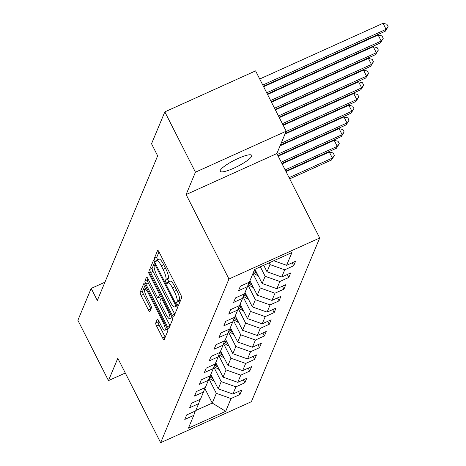 <?xml version="1.0" encoding="UTF-8"?>
<svg xmlns="http://www.w3.org/2000/svg" width="466" height="466" viewBox="0 0 466 466"><rect width="100%" height="100%" fill="white"/><g stroke="black" fill="none" stroke-linecap="round" stroke-linejoin="round"><path stroke-width="0.7" d="M177.325 304.525A1.893 0.419 -114.3 0 0 178.321 305.737A1.893 0.419 -114.3 0 0 178.379 305.667L181.641 297.838A2.709 0.594 -114.3 0 0 180.75 294.739L159.122 252.106A2.709 0.594 -114.3 0 0 157.7 250.376A2.709 0.594 -114.3 0 0 157.613 250.475L154.351 258.298A1.893 0.419 -114.3 0 0 154.974 260.477A1.893 0.419 -114.3 0 0 155.97 261.688A1.893 0.419 -114.3 0 0 156.034 261.618L156.454 260.605A8.668 1.905 -114.3 0 1 156.727 260.284A8.668 1.905 -114.3 0 1 161.283 265.824L163.083 269.377A8.668 1.905 -114.3 0 1 165.948 279.315L165.523 280.328A1.893 0.419 -114.3 0 0 166.146 282.501A1.893 0.419 -114.3 0 0 167.143 283.712A1.893 0.419 -114.3 0 0 167.207 283.643L167.626 282.629A8.668 1.905 -114.3 0 1 167.906 282.309A8.668 1.905 -114.3 0 1 172.455 287.848L174.255 291.401A8.668 1.905 -114.3 0 1 177.121 301.339L176.696 302.352A1.893 0.419 -114.3 0 0 177.325 304.525M159.011 251.896L156.803 257.191A1.893 0.419 -114.3 0 0 157.426 259.364A1.893 0.419 -114.3 0 0 157.694 259.847M156.727 260.284L159.186 259.178A8.668 1.905 -114.3 0 1 163.735 264.717L165.535 268.27A8.668 1.905 -114.3 0 1 168.401 278.202L167.976 279.216A1.893 0.419 -114.3 0 0 168.605 281.388A1.893 0.419 -114.3 0 0 168.867 281.872M251.663 156.232A17.656 3.466 153.1 0 0 251.71 155.335A17.656 3.466 153.1 0 0 236.18 159.355A17.656 3.466 153.1 0 0 220.267 170.416A17.656 3.466 153.1 0 0 220.214 171.313A17.656 3.466 153.1 0 0 235.744 167.294A17.656 3.466 153.1 0 0 251.663 156.232M155.708 323.008A2.709 0.594 -114.3 0 0 156.599 326.113L162.669 338.071A2.709 0.594 -114.3 0 0 164.09 339.807A2.709 0.594 -114.3 0 0 164.178 339.702L167.801 331.017A2.709 0.594 -114.3 0 0 166.91 327.913L145.281 285.285A2.709 0.594 -114.3 0 0 143.86 283.549A2.709 0.594 -114.3 0 0 143.773 283.648L140.149 292.339A2.709 0.594 -114.3 0 0 141.041 295.444L148.369 309.89A2.709 0.594 -114.3 0 0 149.79 311.626A2.709 0.594 -114.3 0 0 149.877 311.521L151.433 307.805A2.709 0.594 -114.3 0 0 150.535 304.7L146.901 297.535A7.246 1.59 -114.3 0 1 144.74 288.967A7.246 1.59 -114.3 0 1 148.543 293.597L162.785 321.662A7.246 1.59 -114.3 0 1 164.947 330.231A7.246 1.59 -114.3 0 1 161.137 325.6L158.766 320.923A2.709 0.594 -114.3 0 0 157.345 319.193A2.709 0.594 -114.3 0 0 157.258 319.292L155.708 323.008L158.16 321.901A2.709 0.594 -114.3 0 0 159.052 325.006L165.121 336.965A2.709 0.594 -114.3 0 0 165.232 337.18M117.811 358.255L108.485 380.611L77.88 320.293L91.185 288.413L97.307 300.477L157.654 155.83L151.537 143.767L164.836 111.881L195.44 172.199L186.109 194.555L228.952 279L160.654 442.7L117.811 358.255M172.222 315.173A2.709 0.594 -114.3 0 0 173.643 316.903A2.709 0.594 -114.3 0 0 173.731 316.804L177.36 308.113A2.709 0.594 -114.3 0 0 176.463 305.009L154.834 262.381A2.709 0.594 -114.3 0 0 153.413 260.651A2.709 0.594 -114.3 0 0 153.326 260.75L149.703 269.441A2.709 0.594 -114.3 0 0 150.6 272.546L172.222 315.173L174.674 314.061A2.709 0.594 -114.3 0 0 174.785 314.276M172.577 319.565L168.954 328.256A2.709 0.594 -114.3 0 1 168.867 328.355A2.709 0.594 -114.3 0 1 167.445 326.619L145.817 283.992A2.709 0.594 -114.3 0 1 144.926 280.887L146.475 277.171A2.709 0.594 -114.3 0 1 146.563 277.072A2.709 0.594 -114.3 0 1 147.984 278.802L156.757 296.091A2.709 0.594 -114.3 0 0 158.178 297.821A2.709 0.594 -114.3 0 0 158.265 297.722L159.296 295.258A2.709 0.594 -114.3 0 0 158.399 292.153L149.266 274.154A1.893 0.419 -114.3 0 1 148.701 271.911A1.893 0.419 -114.3 0 1 149.697 273.123L171.686 316.461A2.709 0.594 -114.3 0 1 172.577 319.565M228.952 279L319.705 237.992L251.401 401.692L160.654 442.7M238.47 391.527L239.973 394.498L241.854 389.995L232.901 394.044L235.907 386.838L244.86 382.796L246.735 378.293L237.782 382.341L240.788 375.136L249.741 371.093L251.617 366.591L242.664 370.633L245.669 363.433L254.622 359.391L256.504 354.888L247.551 358.931L250.557 351.731L259.51 347.683L261.385 343.186L252.432 347.228L255.438 340.029L264.391 335.98L266.267 331.477L257.314 335.526L260.319 328.32L269.272 324.278L271.154 319.775L262.201 323.823L265.206 316.618L274.154 312.575L276.035 308.073L267.082 312.121L270.088 304.915L279.041 300.873L280.916 296.37L271.963 300.413L274.969 293.213L283.922 289.165L285.804 284.668L276.851 288.71L279.85 281.511L288.804 277.462L290.685 272.965L281.732 277.008L284.738 269.808L293.691 265.76L295.566 261.257L286.613 265.305L291.937 252.549L254.652 269.395L249.333 282.151L240.38 286.194L238.505 290.697L247.452 286.654L248.966 282.314M239.973 394.498L231.02 398.547L225.701 411.297L188.421 428.143L193.74 415.392L184.786 419.435L186.668 414.932L195.621 410.89L198.621 403.684L189.674 407.733L191.549 403.23L200.502 399.187L203.508 391.982L194.555 396.03L196.431 391.527L205.384 387.479L208.389 380.279L199.436 384.328L201.318 379.825L210.265 375.777L213.271 368.577L204.318 372.619L206.199 368.123L215.152 364.074L218.158 356.874L209.205 360.917L211.081 356.414L220.034 352.372L223.039 345.166L214.086 349.215L215.962 344.712L224.915 340.669L227.921 333.464L218.968 337.512L220.849 333.009L229.802 328.967L232.808 321.761L223.855 325.81L225.73 321.307L234.683 317.259L237.689 310.059L228.736 314.101L230.612 309.605L239.565 305.556L242.57 298.357L233.617 302.399L235.499 297.896L244.452 293.854L247.452 286.654M213.807 367.051L221.199 381.625L218.193 388.825L210.859 374.367M218.193 388.825L232.901 394.044M221.199 381.625L235.907 386.838M198.621 403.684L200.135 399.35M218.688 355.348L226.08 369.917L223.074 377.122L215.741 362.665M223.074 377.122L237.782 382.341M226.08 369.917L240.788 375.136M203.508 391.982L205.023 387.648M223.569 343.646L230.967 358.214L227.961 365.42L220.622 350.956M227.961 365.42L242.664 370.633M230.967 358.214L245.669 363.433M208.389 380.279L209.904 375.945M228.457 331.938L235.848 346.512L232.843 353.717L225.509 339.254M232.843 353.717L247.551 358.931M235.848 346.512L250.557 351.731M213.271 368.577L214.785 364.237M233.338 320.235L240.73 334.809L237.724 342.009L230.39 327.551M237.724 342.009L252.432 347.228M240.73 334.809L255.438 340.029M218.158 356.874L219.667 352.535M238.219 308.533L245.611 323.107L242.611 330.307L235.272 315.849M242.611 330.307L257.314 335.526M245.611 323.107L260.319 328.32M223.039 345.166L224.554 340.832M243.106 296.83L250.498 311.405L247.493 318.604L240.159 304.147M247.493 318.604L262.201 323.823M250.498 311.405L265.206 316.618M227.921 333.464L229.435 329.13M247.988 285.128L255.38 299.696L252.374 306.902L245.04 292.438M252.374 306.902L267.082 312.121M255.38 299.696L270.088 304.915M232.808 321.761L234.316 317.428M252.927 273.536L260.261 287.994L257.255 295.199L249.922 280.736M257.255 295.199L271.963 300.413M260.261 287.994L274.969 293.213M237.689 310.059L239.204 305.719M260.343 266.826L265.148 276.291L262.142 283.491L254.925 269.272M262.142 283.491L276.851 288.71M265.148 276.291L279.85 281.511M242.57 298.357L244.085 294.017M269.144 262.847L270.03 264.589L267.024 271.789L263.727 265.294M267.024 271.789L281.732 277.008M270.03 264.589L284.738 269.808M273.787 260.75L286.613 265.305M186.109 194.555L276.862 153.553L286.188 131.196L195.44 172.199M286.188 131.196L255.589 70.879L164.836 111.881M108.485 380.611L125.296 373.016M276.862 153.553L319.705 237.992M104.932 282.198L91.185 288.413M204.772 388.353L212.246 403.078L216.317 393.327L208.919 378.753M195.772 410.523L212.246 403.078L225.701 411.297M216.317 393.327L231.02 398.547M193.74 415.392L195.254 411.053M292.182 262.789L293.691 265.76M287.301 274.491L288.804 277.462M282.413 286.194L283.922 289.165M277.532 297.902L279.041 300.873M272.651 309.605L274.154 312.575M267.764 321.307L269.272 324.278M262.882 333.009L264.391 335.98M258.001 344.712L259.51 347.683M253.114 356.414L254.622 359.391M248.232 368.123L249.741 371.093M243.351 379.825L244.86 382.796M179.532 302.894A1.893 0.419 -114.3 0 1 179.148 301.24L179.573 300.226A8.668 1.905 -114.3 0 0 176.713 290.295L174.255 291.401M167.906 282.309L170.358 281.202A8.668 1.905 -114.3 0 1 174.907 286.741L176.713 290.295M154.724 262.172L152.155 268.329A2.709 0.594 -114.3 0 0 153.052 271.433L174.674 314.061M175.338 305.609A1.893 0.419 -114.3 0 0 174.709 303.436L155.726 266.016A1.893 0.419 -114.3 0 0 154.735 264.805A1.893 0.419 -114.3 0 0 154.671 264.874L154.229 265.94A8.668 1.905 -114.3 0 0 157.089 275.878L170.067 301.455A8.668 1.905 -114.3 0 0 174.616 306.995A8.668 1.905 -114.3 0 0 174.89 306.675L175.338 305.609L176.498 305.084M147.873 278.592L147.378 279.781A2.709 0.594 -114.3 0 0 148.27 282.885L169.898 325.513A2.709 0.594 -114.3 0 0 170.008 325.728M160.496 296.714A2.709 0.594 -114.3 0 0 160.63 296.714A2.709 0.594 -114.3 0 0 160.718 296.615L161.125 295.642M165.855 314.032A7.246 1.59 -114.3 0 0 169.659 318.662A7.246 1.59 -114.3 0 0 167.498 310.088L162.483 300.203A2.709 0.594 -114.3 0 0 161.061 298.473A2.709 0.594 -114.3 0 0 160.974 298.572L159.949 301.036A2.709 0.594 -114.3 0 0 160.84 304.141L165.855 314.032M169.659 318.662L172.117 317.556A7.246 1.59 -114.3 0 0 172.164 317.527M158.656 320.707L158.16 321.901M164.947 330.231L167.399 329.124A7.246 1.59 -114.3 0 0 167.434 329.101M145.171 285.07L142.602 291.233A2.709 0.594 -114.3 0 0 143.493 294.337L150.821 308.783A2.709 0.594 -114.3 0 0 150.932 308.993M263.406 86.286L385.3 31.205L386.081 29.329L383.023 23.3L259.719 79.016M262.777 85.045L386.081 29.329L388.12 26.644L385.3 31.205M383.023 23.3L386.897 24.232L388.12 26.644M267.327 94.01L380.419 42.913L381.2 41.037L378.142 35.002L263.639 86.74M266.698 92.775L381.2 41.037L383.233 38.346L380.419 42.913M378.142 35.002L382.009 35.934L383.233 38.346M258.251 275.825A7.31 6.984 -157.4 0 1 256.941 275.208L253.166 272.96M256.259 271.899L254.139 270.635M253.76 271.538L257.075 273.507M271.247 101.739L375.532 54.615L376.318 52.74L373.254 46.705L267.56 94.47M270.618 100.499L376.318 52.74L378.351 50.048L375.532 54.615M373.254 46.705L377.128 47.637L378.351 50.048M253.37 287.528A7.31 6.984 -157.4 0 1 252.054 286.91L248.168 284.598M251.378 283.602L249.106 282.25M248.687 283.124L252.193 285.209M275.167 109.463L370.651 66.318L371.431 64.442L368.373 58.413L271.48 102.194M274.538 108.223L371.431 64.442L373.47 61.757L370.651 66.318M368.373 58.413L372.247 59.339L373.47 61.757M248.483 299.23A7.31 6.984 -157.4 0 1 247.172 298.613L243.287 296.3M246.491 295.304L244.225 293.953M243.8 294.827L247.306 296.912M279.087 117.187L365.769 78.02L366.55 76.144L363.492 70.116L275.4 109.918M278.458 115.952L366.55 76.144L368.589 73.459L365.769 78.02M363.492 70.116L367.359 71.048L368.589 73.459M243.601 310.938A7.31 6.984 -157.4 0 1 242.291 310.315L238.406 308.003M241.609 307.007L239.343 305.661M238.918 306.529L242.425 308.62M283.008 124.917L360.882 89.722L361.668 87.847L358.604 81.818L279.315 117.648M282.379 123.676L361.668 87.847L363.701 85.161L360.882 89.722M358.604 81.818L362.478 82.75L363.701 85.161M238.72 322.641A7.31 6.984 -157.4 0 1 237.404 322.018L233.524 319.711M236.728 318.709L234.456 317.363M234.037 318.237L237.544 320.323M285.274 133.387L356.001 101.431L356.781 99.555L353.723 93.52L283.235 125.371M286.06 131.511L356.781 99.555L358.82 96.864L356.001 101.431M353.723 93.52L357.597 94.452L358.82 96.864M233.833 334.343A7.31 6.984 -157.4 0 1 232.522 333.72L228.637 331.413M231.841 330.417L229.575 329.066M229.155 329.94L232.662 332.025M280.392 145.089L351.119 113.133L351.9 111.258L348.842 105.223L284.988 134.074M281.179 143.213L351.9 111.258L353.939 108.566L351.119 113.133M348.842 105.223L352.71 106.155L353.939 108.566M228.952 346.046A7.31 6.984 -157.4 0 1 227.641 345.428L223.756 343.116M226.959 342.12L224.694 340.768M224.268 341.642L227.775 343.727M277.952 155.691L346.232 124.836L347.019 122.96L343.96 116.925L280.107 145.782M277.322 154.45L347.019 122.96L349.051 120.275L346.232 124.836M343.96 116.925L347.828 117.857L349.051 120.275M224.07 357.748A7.31 6.984 -157.4 0 1 222.754 357.131L218.874 354.818M222.078 353.822L219.806 352.471M219.387 353.345L222.894 355.43M281.866 163.415L341.351 136.538L342.137 134.662L339.073 128.633L278.179 156.145M281.243 162.18L342.137 134.662L344.17 131.977L341.351 136.538M339.073 128.633L342.947 129.565L344.17 131.977M219.189 369.456A7.31 6.984 -157.4 0 1 217.872 368.833L213.987 366.521M217.191 365.525L214.925 364.179M214.506 365.047L218.012 367.138M285.786 171.144L336.469 148.24L337.25 146.365L334.192 140.336L282.099 163.875M285.157 169.904L337.25 146.365L339.289 143.679L336.469 148.24M334.192 140.336L338.066 141.268L339.289 143.679M214.302 381.159A7.31 6.984 -157.4 0 1 212.991 380.536L209.106 378.229M212.31 377.227L210.044 375.881M209.618 376.755L213.125 378.841M289.706 178.868L331.588 159.949L332.369 158.073L329.311 152.038L286.019 171.599M289.077 177.633L332.369 158.073L334.402 155.382L331.588 159.949M329.311 152.038L333.178 152.97L334.402 155.382M179.573 300.226L177.121 301.339M174.907 286.741L172.455 287.848M167.976 279.216L165.523 280.328M168.401 278.202L165.948 279.315M165.535 268.27L163.083 269.377M163.735 264.717L161.283 265.824M156.803 257.191L154.351 258.298M179.148 301.24L176.696 302.352M153.052 271.433L150.6 272.546M152.155 268.329L149.703 269.441M175.484 303.086L174.709 303.436M156.506 265.667L155.726 266.016M176.83 305.801L174.89 306.675M169.898 325.513L167.445 326.619M148.27 282.885L145.817 283.992M147.378 279.781L144.926 280.887M160.718 296.615L158.265 297.722M160.624 294.658L159.296 295.258M159.174 291.803L158.399 292.153M150.046 273.804L149.266 274.154M168.278 309.739L167.498 310.088M163.257 299.854L162.483 300.203M163.56 321.307L162.785 321.662M149.324 293.248L148.543 293.597M150.821 308.783L148.369 309.89M143.493 294.337L141.041 295.444M142.602 291.233L140.149 292.339M165.121 336.965L162.669 338.071M159.052 325.006L156.599 326.113M256.941 275.208L257.389 274.125M252.054 286.91L252.508 285.827M247.172 298.613L247.621 297.535M242.291 310.315L242.739 309.238M237.404 322.018L237.858 320.94M232.522 333.72L232.971 332.642M227.641 345.428L228.09 344.345M222.754 357.131L223.208 356.053M217.872 368.833L218.321 367.756M212.991 380.536L213.44 379.458M155.819 264.315L154.735 264.805M176.899 305.964L174.616 306.995M160.63 296.714L158.178 297.821M162.279 297.92L161.061 298.473M146.703 288.081L144.74 288.967"/></g></svg>
